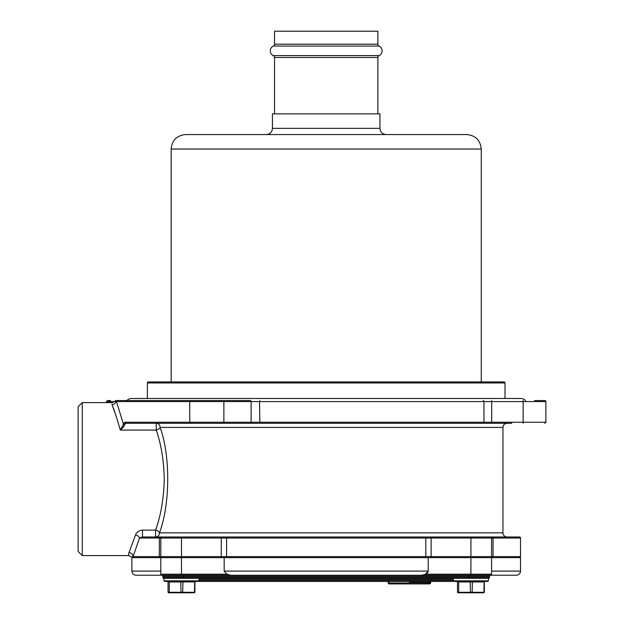 <?xml version="1.0" encoding="UTF-8"?>
<svg xmlns="http://www.w3.org/2000/svg" width="624" height="624" viewBox="0 0 624 624"><rect width="100%" height="100%" fill="white"/><g stroke="black" fill="none" stroke-linecap="round" stroke-linejoin="round"><path stroke-width="0.94" d="M453.344 580.835L488.491 580.835L487.453 581.428L454.381 581.428L453.344 580.835L453.344 578.331L488.491 578.331A1.037 1.037 0 0 0 489.512 577.294L489.512 576.264A1.037 1.037 0 0 1 490.55 575.227L421.902 575.227L425.529 574.197L421.902 575.227L230.498 575.227L226.871 574.197L224.18 571.093L224.18 557.653L131.875 557.653L131.875 571.093L160.813 571.093M488.491 578.331L488.491 580.835L488.491 578.331A1.037 1.037 0 0 0 489.512 577.294L489.512 576.264A1.037 1.037 0 0 1 490.55 575.227A1.037 1.037 0 0 0 491.587 574.197L491.587 557.653L224.18 557.653M230.498 575.227L161.842 575.227A1.037 1.037 0 0 1 160.813 574.197L160.813 557.653M163.909 580.835L199.056 580.835L198.019 581.428L326.196 581.428L164.947 581.428L163.909 580.835L163.909 578.331A1.037 1.037 0 0 1 162.88 577.294A1.037 1.037 0 0 0 163.917 578.331L183.557 578.331L183.557 577.294L489.512 577.294M489.512 576.264L468.842 576.264L468.842 578.331L183.557 578.331M172.177 575.227L161.85 575.227A1.037 1.037 0 0 1 162.88 576.264A1.037 1.037 0 0 0 161.85 575.227L468.842 575.227L468.842 576.264L162.88 576.264L162.88 577.294L183.557 577.294L183.557 575.227M161.842 575.227L136.009 575.227L161.842 575.227M224.18 571.093L428.22 571.093L425.529 574.197L427.284 573.043M427.651 572.629L427.947 572.177M326.196 575.227L389.111 575.227M409.469 575.227L421.902 575.227M490.558 575.227L516.391 575.227L490.558 575.227M389.111 582.878L388.222 582.878A1.037 1.037 0 0 0 389.251 583.908L390.289 583.908L389.251 583.908A1.037 1.037 0 0 1 388.222 582.878L388.222 582.465A1.037 1.037 0 0 0 387.184 581.428A1.037 1.037 0 0 1 388.222 582.465L389.111 582.465M409.469 582.878L428.532 582.878L428.532 583.908L429.562 583.908L390.289 583.908L390.289 583.495M409.469 582.98L408.954 583.495L389.626 583.495L389.111 582.98L409.469 582.98L409.469 581.428L428.532 581.428L428.532 582.878L430.599 582.878A1.037 1.037 0 0 1 429.562 583.908A1.037 1.037 0 0 0 430.599 582.878L430.599 582.465A1.037 1.037 0 0 1 431.629 581.428A1.037 1.037 0 0 0 430.599 582.465L409.469 582.465M425.428 581.428L424.398 581.428M428.22 571.093L428.22 557.653M491.587 571.093L520.525 571.093L520.525 557.653L491.587 557.653M454.381 581.428L326.196 581.428M126.812 400.546A7.238 7.238 0 0 1 131.875 398.479L520.525 398.479L505.019 398.479L505.019 382.972A1.037 1.037 0 0 0 503.989 381.935L148.411 381.935A1.037 1.037 0 0 0 147.381 382.972L147.381 398.479L131.875 398.479M525.587 400.546A7.238 7.238 0 0 0 520.525 398.479M195.437 581.428L194.922 581.95L194.922 592.285L194.399 592.8L168.558 592.8L168.043 592.285L168.043 581.95L167.528 581.428M168.558 592.8L169.268 592.285L168.043 592.285M169.01 581.428L169.268 581.95L168.043 581.95M182.965 581.428L182.707 592.285L181.483 592.8L181.038 592.285L180.773 581.428M194.922 581.95L169.268 581.95L169.268 592.285L194.47 592.285L194.727 581.428M194.399 592.8L194.922 592.285M156.195 536.983L507.086 536.983A4.134 4.134 0 0 1 502.952 532.849L502.952 427.417L160.111 427.417C170.664 456.362 170.024 504.839 159.487 532.849A4.134 2.683 17.5 0 0 155.587 530.096C160.867 515.564 163.761 498.568 164.276 479.099C163.847 460.598 161.164 444.249 156.226 430.069L156.296 430.287M484.871 581.428L484.357 581.95L484.357 592.285L483.834 592.8L458 592.8L457.478 592.285L457.478 581.95L456.963 581.428M458 592.8L458.702 592.285L457.478 592.285M458.445 581.428L458.702 581.95L457.478 581.95M472.399 581.428L472.142 592.285L470.917 592.8L470.473 592.285L470.207 581.428M484.357 581.95L458.702 581.95L458.702 592.285L483.904 592.285L484.162 581.428M483.834 592.8L484.357 592.285M534.503 400.546L544.846 400.546A1.037 1.037 0 0 1 545.875 401.575L523.138 401.575L523.138 400.546M201.131 400.546L122.569 400.546M189.836 401.177L189.758 401.575A1.037 1.037 0 0 1 190.788 400.546L250.591 400.546A1.037 0.515 -90 0 1 251.105 401.575L223.868 401.575A1.037 0.515 -90 0 0 223.353 400.546M117.484 400.546L116.984 400.546C115.518 400.546 115.518 400.546 116.984 400.546C115.518 400.546 115.518 400.546 116.984 400.546L115.994 401.372L116.47 401.575L117.484 400.546L190.788 400.546M115.986 401.372L115.066 400.959L115.986 401.372A4.134 4.017 159.9 0 1 111.969 404.57L115.339 413.798M116.961 400.546L126.188 400.546M117.897 400.546L117.25 400.546M107.554 400.546L110.464 400.546A1.037 0.897 90 0 0 109.567 401.575L106.525 401.575L107.554 400.546M511.766 423.283L190.788 423.283A1.037 1.037 0 0 1 189.758 422.245L189.758 401.575L116.454 401.575L123.474 424.328L124.714 422.245L123.474 424.328L124.472 424.944L123.092 427.417L120.299 430.069C116.493 416.941 113.716 408.447 111.969 404.57C111.571 401.981 111.571 401.981 111.969 404.57C111.571 401.981 111.571 401.981 111.969 404.57M123.474 424.328L120.299 430.069L156.226 430.069A4.134 2.582 -16.9 0 0 160.111 427.417A4.134 3.884 -90 0 0 156.226 423.283L201.131 423.283M190.788 423.283L125.689 423.283L124.472 424.944M125.674 423.283L124.714 422.245L189.758 422.245L189.836 422.643M126.188 423.283L125.635 423.283M125.705 423.283L127.132 423.283M125.018 423.696L125.479 423.322M122.803 427.76L124.036 426.005M492.157 557.653A1.037 0.889 -90 0 0 493.046 556.624L520.525 556.624L520.525 538.021L139.495 538.021A4.134 2.956 17.2 0 0 135.525 534.994L128.981 552.646L135.525 534.994C136.391 532.288 138.707 530.657 142.49 530.096L142.49 536.983L139.495 538.013L133.091 556.624L132.077 557.24L133.091 556.624A4.134 3.955 21.5 0 0 128.981 552.646L128.77 553.231M140.377 537.537L140.868 537.334M141.765 537.069L142.483 536.983M128.645 553.769L128.606 554.876M128.622 554.947L128.77 555.586L82.259 555.586L82.259 402.613L78.125 406.747L78.125 551.452L82.259 555.586M128.981 552.646C128.489 556.569 128.489 556.569 128.981 552.646M463.679 536.983L425.295 536.983A1.037 0.53 -90 0 1 425.825 538.021L425.825 556.624A1.037 0.53 90 0 1 425.295 557.653M223.353 423.283A1.037 0.515 -90 0 0 223.868 422.245L251.105 422.245A1.037 0.515 -90 0 1 250.591 423.283L491.689 423.283L491.689 422.245L545.875 422.245L545.875 401.575M117.811 421.372L117.991 421.964M115.892 400.546L111.704 403.018M142.49 536.983L161.85 536.983A1.037 1.037 0 0 0 160.813 538.021L160.813 556.624L470.909 556.624L470.909 536.983L490.55 536.983A1.037 1.037 0 0 1 491.579 538.021L491.579 556.624A1.037 1.037 0 0 1 490.55 557.653A1.037 1.037 0 0 0 491.579 556.624L493.046 556.624L493.046 538.021A1.037 0.889 -90 0 0 492.157 536.983L519.488 536.983A1.037 1.037 0 0 1 520.525 538.021M160.813 556.624A1.037 1.037 0 0 0 161.85 557.653A1.037 1.037 0 0 1 160.813 556.624L159.354 556.624A1.037 0.889 90 0 0 160.243 557.653M128.77 555.586L132.077 557.24A1.037 1.037 0 0 0 132.904 557.653M161.85 536.983L227.105 536.983A1.037 0.53 -90 0 0 226.574 538.021L226.574 556.624A1.037 0.53 90 0 0 227.105 557.653M490.55 536.983L492.157 536.983M377.879 113.888L377.879 57.486A2.067 2.067 0 0 1 379.072 55.614A5.273 5.273 0 0 0 379.072 46.059A2.067 2.067 0 0 1 377.879 44.187L377.879 31.2L274.521 31.2L274.521 44.187A2.067 2.067 0 0 1 273.32 46.059L379.072 46.059M274.521 113.888L274.521 57.486L377.879 57.486M273.32 46.059A5.273 5.273 0 0 0 273.32 55.614A2.067 2.067 0 0 1 274.521 57.486M185.624 134.566L466.775 134.566C475.566 135.424 480.386 140.244 481.244 149.035L171.155 149.035C172.013 140.244 176.834 135.424 185.624 134.566M379.946 128.365L272.446 128.365L272.446 113.888L379.946 113.888L379.946 128.365C380.312 132.132 382.387 134.199 386.155 134.566M470.917 575.227L470.917 574.197L491.587 574.197M425.529 574.197L470.917 574.197L470.909 556.624L491.579 556.624M181.483 575.227L181.483 574.197L226.871 574.197M160.813 574.197L181.483 574.197L181.483 557.653M453.344 579.361L199.056 579.361M199.056 580.398L453.344 580.398M505.019 382.972L147.381 382.972M189.758 422.245L223.868 422.245L223.868 401.575L189.758 401.575M523.138 423.283L523.138 401.575L259.537 401.575L259.865 400.546M259.865 423.283L259.537 401.575L251.105 401.575L251.105 422.245L491.689 422.245L491.689 400.546M483.179 423.283A1.037 0.772 -90 0 0 483.951 422.245L483.951 401.575A1.037 0.772 -90 0 0 483.179 400.546M114.488 401.575L109.567 401.575L109.567 402.613M502.952 532.849L159.487 532.849A4.134 3.9 -90 0 1 155.587 536.983L155.587 530.096L142.49 530.096M156.226 423.283L156.226 430.069M431.122 536.983L431.122 557.653M221.278 536.983L221.278 557.653M181.49 536.983L181.49 557.653M133.091 556.624L159.354 556.624L159.354 538.021A1.037 0.889 -90 0 1 160.243 536.983M273.32 55.614L379.072 55.614M274.521 44.187L377.879 44.187M131.875 571.093C132.116 573.604 133.497 574.985 136.009 575.227M520.525 571.093C520.283 573.604 518.903 574.985 516.391 575.227M389.111 582.98L389.111 581.428M199.056 578.331L199.056 580.835M545.875 422.245L544.846 423.283M502.952 427.417C503.201 424.905 504.574 423.524 507.086 423.283M520.525 556.624L519.488 557.653M111.758 402.613L82.259 402.613M106.525 402.613L106.525 401.575M171.155 381.935L171.155 149.035M272.446 128.365C272.08 132.132 270.013 134.199 266.245 134.566M481.244 381.935L481.244 149.035"/></g></svg>
